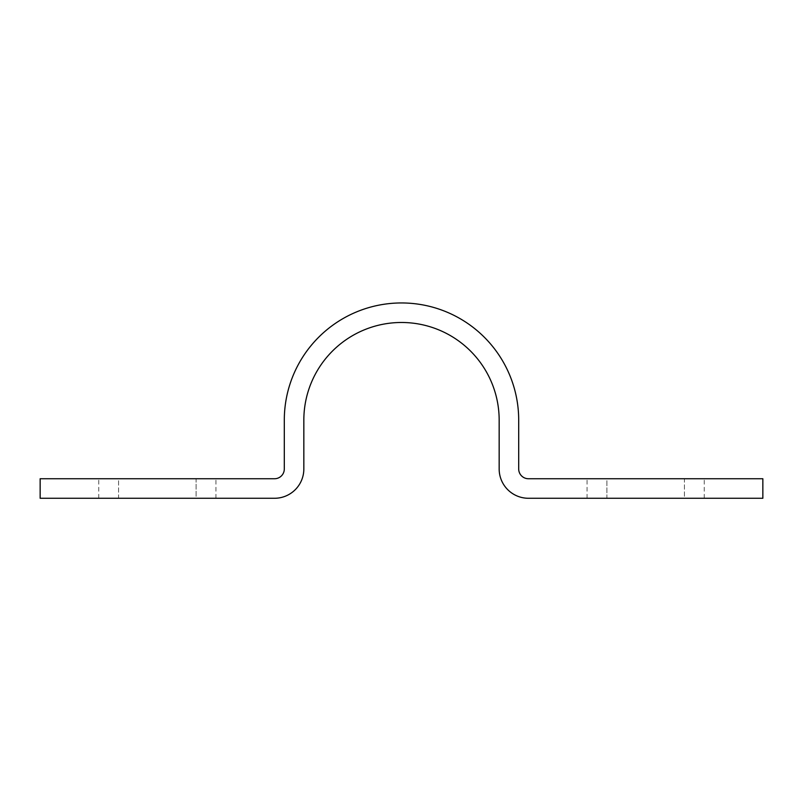 <?xml version="1.0" encoding="UTF-8"?>
<svg xmlns="http://www.w3.org/2000/svg" width="803" height="803" viewBox="0 0 803 803"><rect width="100%" height="100%" fill="white"/><g stroke="black" fill="none" stroke-linecap="round" stroke-linejoin="round"><path stroke-width="0.6" stroke-dasharray="4.01 3.01" d="M528.464 498.272L762.85 498.272L762.85 478.739L528.464 478.739A9.766 9.766 0 0 1 518.698 468.972L518.698 420.14A117.198 117.198 0 0 0 401.5 302.952A117.198 117.198 0 0 0 284.302 420.14L284.302 468.972A9.766 9.766 0 0 1 274.536 478.739L40.15 478.739L40.15 498.272L274.536 498.272A29.299 29.299 0 0 0 303.835 468.972L303.835 420.14A97.665 97.665 0 0 1 401.5 322.485A97.665 97.665 0 0 1 499.165 420.14L499.165 468.972A29.299 29.299 0 0 0 528.464 498.272M606.897 498.272L684.417 498.272L606.897 498.272L606.897 478.739L587.053 478.739L684.417 478.739L606.897 478.739L606.897 498.272M684.417 498.272L704.251 498.272L684.417 498.272L684.417 478.739L704.251 478.739L684.417 478.739L684.417 498.272M196.103 478.739L118.583 478.739L196.103 478.739L196.103 498.272L215.947 498.272L118.583 498.272L196.103 498.272L196.103 478.739M118.583 478.739L98.749 478.739L118.583 478.739L118.583 498.272L98.749 498.272L118.583 498.272L118.583 478.739M215.947 498.272L215.947 478.739M98.749 498.272L98.749 478.739M587.053 498.272L587.053 478.739M704.251 498.272L704.251 478.739"/><path stroke-width="1.2" d="M528.464 498.272L762.85 498.272L762.85 478.739L528.464 478.739A9.766 9.766 0 0 1 518.698 468.972L518.698 420.14A117.198 117.198 0 0 0 401.5 302.952A117.198 117.198 0 0 0 284.302 420.14L284.302 468.972A9.766 9.766 0 0 1 274.536 478.739L40.15 478.739L40.15 498.272L274.536 498.272A29.299 29.299 0 0 0 303.835 468.972L303.835 420.14A97.665 97.665 0 0 1 401.5 322.485A97.665 97.665 0 0 1 499.165 420.14L499.165 468.972A29.299 29.299 0 0 0 528.464 498.272"/></g></svg>
